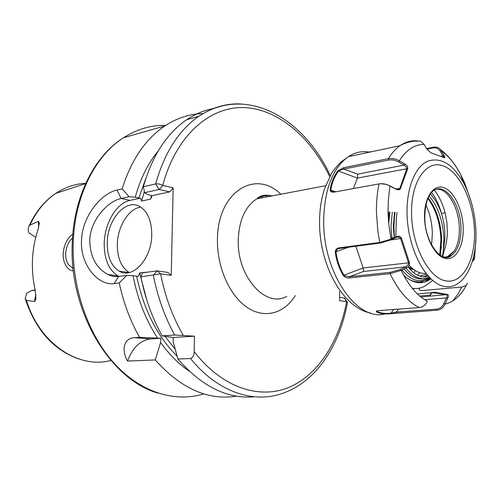 <?xml version="1.0" encoding="UTF-8"?>
<svg xmlns="http://www.w3.org/2000/svg" width="501" height="501" viewBox="0 0 501 501"><rect width="100%" height="100%" fill="white"/><g stroke="black" fill="none" stroke-linecap="round" stroke-linejoin="round"><path stroke-width="0.75" d="M72.52 237.906C68.499 241.726 66.213 246.943 65.662 253.55C65.556 258.053 66.539 261.816 68.631 264.854L73.133 268.448M73.397 270.803C70.766 270.74 68.43 269.262 66.389 266.375C64.097 262.969 63.02 258.691 63.139 253.562C64.04 244.569 67.259 238.113 72.802 234.199M38.658 227.579L38.364 221.354L39.31 223.051L37.913 230.141C34.801 239.378 32.997 249.147 32.502 259.462C32.051 269.782 32.953 280.034 35.214 290.223L35.915 298.909L34.769 301.514L34.732 299.629L35.884 294.682M38.364 221.354L30.004 225.062L28.989 226.201C27.918 228.356 27.943 230.623 29.058 232.99L35.778 237.336M35.114 289.747L31.444 290.655L26.597 293.367L25.207 298.627L26.515 300.425L34.769 301.514M107.258 242.534C107.158 256.487 111.153 266.044 119.257 271.198C132.565 279.571 151.684 258.917 151.753 234.831C151.709 221.342 147.927 212.042 140.399 206.932C126.452 197.676 107.439 218.899 107.258 242.534M140.656 207.088C128.588 208.723 117.647 226.477 117.334 244.206C117.253 257.94 121.236 267.39 129.277 272.55M144.369 191.582L141.608 201.033L140.449 198.152L130.097 200.375C116.595 202.955 104.659 223.083 104.239 243.06C104.108 259.042 108.698 269.983 118.011 275.882L119.069 276.402M122.131 188.846L129.133 196.736L121.129 198.49C107.677 201.177 90.124 220.283 89.735 240.668C90.236 256.988 96.342 268.273 108.053 274.529C111.679 276.251 115.23 276.89 118.718 276.452L126.803 275.368L119.225 282.952L114.021 283.616C98.259 285.908 80.154 264.948 81.494 240.543C82.095 216.075 101.446 193.373 116.99 190.023L122.131 188.846C131.312 159.894 145.541 138.934 164.816 125.964C177.003 117.979 189.779 113.859 203.143 113.595M125.726 272.926L125.569 272.087M429.927 277.999L426.351 281.399L430.215 278.287M427.347 281.055L430.303 278.368M411.59 267.772L411.07 269.012L411.672 267.841M421.385 281.531L419.75 282.771M265.718 195.114L266.551 196.956M177.097 356.148C157.151 336.221 143.662 309.568 136.641 276.189L138.282 276.314L139.635 272.92L146.906 300.425M148.778 271.999L139.635 272.92M236.622 396.166C208.115 400.706 180.999 388.626 155.272 359.937L160.627 342.521L160.727 338.288L139.604 337.317L134.349 337.661L150.532 338.927L160.727 338.288M150.532 338.927C140.349 340.21 132.677 347.581 127.523 361.052L155.272 359.937M127.523 361.052C121.668 351.044 122.964 338.369 134.349 337.661M139.604 337.317C130.298 320.947 123.509 302.823 119.225 282.952M157.558 338.031C145.785 319.945 137.612 299.166 133.053 275.688L126.803 275.368M254.276 396.792C227.398 399.184 201.947 386.597 177.918 359.029L190.512 358.522C192.879 357.633 194.1 355.341 194.169 351.658L194.444 336.171L174.705 335.031L162.155 335.845C152.254 318.11 145.165 298.439 140.894 276.821L142.434 272.851L157.12 270.884L167.885 272.431L171.229 275.375L160.621 273.847L140.894 276.821M162.155 335.845L173.258 337.499L173.164 341.788L177.918 359.029M189.347 371.26C178.838 364.133 169.263 354.551 160.627 342.521M136.641 276.189L133.053 275.688M141.608 201.033L150.607 199.129L151.578 195.459M143.349 186.729L155.617 183.948C157.784 183.566 160.151 184.061 162.731 185.433L173.164 187.85L169.714 191.864L151.96 195.678L147.551 194.545L144.601 192.678L143.349 186.729C152.317 155.679 166.764 133.347 186.691 119.733C195.434 113.865 204.577 110.082 214.109 108.391M190.512 358.522C218.737 393.36 255.779 404.338 284.988 392.421C317.477 380.159 339.96 344.25 347.443 302.61L346.611 301.715L339.64 300.725L339.584 291.432M129.133 196.736L135.289 197.206C140.336 178.744 147.945 163.376 158.109 151.114M135.289 197.206L138.827 197.964L145.935 178.149M173.164 187.85L171.229 275.375M151.96 195.678L150.607 199.129M140.449 198.152L138.827 197.964M429.576 277.648C423.633 282.295 417.064 283.046 409.868 279.909M169.714 191.864L159.118 189.491L144.601 192.678M339.622 297.287L344.519 298.064M173.258 337.499L194.444 336.171M194.169 351.658C222.087 387.805 259.311 399.585 288.714 387.455C318.204 375.074 339.158 341.619 346.611 301.715L344.225 297.963M157.289 270.884L160.621 273.847C165.092 296.529 172.613 316.989 183.178 335.219M329.702 176.584C310.614 137.174 278.349 108.974 244.087 107.583C210 106.3 176.12 135.251 162.731 185.433L159.28 189.497M261.578 195.922L262.612 197.707M419.807 272.694L417.521 275.206M415.273 270.559L413.701 272.769M410.926 267.534L410.281 268.736M419.406 288.808L419.343 288.207M406.718 267.766L405.923 266.826L363.532 271.473L363.169 267.96L408.528 262.85L400.675 238.664C399.717 237.186 398.326 236.735 396.51 237.311L390.736 239.948L380.603 242.966L339.578 248.408C337.555 248.809 336.365 249.968 336.002 251.878C337.01 260.263 339.653 267.997 343.93 275.074L344.807 275.876L349.397 276.696L390.298 272.35L400.38 269.432L405.923 266.826L408.365 264.353L408.528 262.85L409.461 262.749C409.624 265.048 408.71 266.72 406.718 267.766L401.169 270.365L390.079 273.665L349.166 277.974C346.986 278.23 345.032 277.391 343.298 275.456C338.983 268.292 336.309 260.464 335.275 251.978C335.52 249.523 336.735 248.158 338.92 247.889L379.777 242.459L390.98 239.221L396.592 236.641C398.677 235.814 400.337 236.391 401.552 238.376L409.461 262.749M353.362 188.583L357.426 178.099L357.701 174.154L404.15 165.098L398.614 161.936C395.251 160.113 391.926 159.475 388.644 160.026L343.786 169.081L339.327 170.49L338.476 171.179C334.355 176.79 331.831 183.072 330.892 190.029L331.9 191.582L334.111 192.108M380.522 183.71L386.634 184.399L395.571 189.027L398.846 189.228L399.842 188.307L406.85 168.63L406.643 167.409L404.15 165.098L404.896 163.959C406.906 165.186 407.858 166.727 407.764 168.574L400.249 189.084L399.053 189.76L397.318 189.798L390.191 186.034C386.39 184.055 382.664 183.335 379.013 183.886L333.779 192.171L331.061 191.783L330.309 190.937L330.172 189.917C331.136 182.871 333.697 176.515 337.849 170.847L343.542 167.747L388.388 158.642C392.001 158.028 395.658 158.742 399.353 160.796L404.896 163.959M394.519 216.388L393.918 226.546L394.393 237.599M434.348 190.117C439.039 196.091 442.608 203.606 445.057 212.662L446.905 222.381L447.368 232.239C447.236 239.152 446.034 245.734 443.754 251.972L443.222 251.483L444.85 239.19C445.17 230.429 444.049 221.893 441.494 213.583C439.208 205.153 435.895 198.108 431.549 192.44M411.484 269.137L411.997 268.129M412.718 288.858L414.515 288.513M425.443 281.838L427.973 278.806M395.796 237.004L396.297 219.031L397.017 212.487M409.123 265.311C414.584 271.166 420.151 273.859 425.831 273.377M443.754 251.972L442.671 256.531M445.677 257.289L449.503 255.886L454.369 250.832C457.851 245.033 459.505 237.443 459.329 228.074C459.079 208.742 448.37 189.09 437.623 189.196L436.584 189.221M423.195 281.08L421.303 282.714M426.576 148.609L433.421 147.206C436.233 146.705 438.582 147.469 440.46 149.492L444.149 155.467L444.888 157.721L444.406 157.696L430.91 152.83L426.915 149.198L424.153 144.426L420.809 141.295L416.024 140.775C410.375 140.562 405.008 142.215 399.93 145.722L348.327 156.663C332.639 168.073 324.416 189.403 323.665 220.653C322.932 273.177 357.175 321.861 384.987 313.92M470.915 200.876L464.596 182.696L463.275 181.963M473.902 255.798L474.503 255.535L474.729 254.439L474.46 259.123L472.462 261.441M376.583 310.977L376.758 311.309C380.566 313.206 385.263 313.845 390.836 313.213L396.285 312.067L436.559 309.155C439.772 308.785 442.189 306.938 443.817 303.619L446.391 297.938C447.312 296.285 447.487 295.239 446.917 294.813L432.432 292.603L431.035 293.517L429.733 295.152L430.04 295.515L431.543 293.317L433.979 292.146L447.731 294.519C448.558 295.058 448.52 296.367 447.618 298.446L445.045 304.126C443.272 307.783 440.623 309.812 437.085 310.213L390.504 313.714C384.874 314.352 380.127 313.714 376.257 311.791L376.608 310.971L378.656 310.607L419.281 307.576C422.85 307.157 425.568 305.078 427.428 301.339C417.414 295.997 408.666 285.67 401.169 270.365L400.38 269.432M419.237 288.188L419.112 288.614C419.149 290.104 420.214 290.743 422.318 290.53L461.834 287.029L466.243 285.407M466.556 285.094L467.377 283.159C461.753 294.826 454.307 301.815 445.045 304.126L443.817 303.619M445.057 212.662L441.494 213.583C438.657 205.516 434.949 198.978 430.359 193.962M412.799 269.394L412.981 268.943M443.917 157.471L440.216 151.239C438.494 148.546 436.077 147.451 432.952 147.958L426.915 149.192M441.156 156.274L444.149 155.467M440.216 151.239L441.394 150.782C448.664 156.18 455.071 164.059 460.613 174.404C454.977 163.789 448.263 155.485 440.46 149.492M400.719 188.407L395.621 189.052M337.849 170.847L357.426 178.099L407.764 168.574M398.614 161.936L399.353 160.796C406.261 149.843 414.527 144.388 424.153 144.426M390.736 239.948L390.98 239.221L388.67 223.571L388.031 211.829L388.331 200.387L389.928 185.833M357.701 174.154L343.786 169.081L343.542 167.747M330.172 189.917L335.745 191.808M447.731 294.519L420.853 296.987M432.682 292.521L433.979 292.146M447.618 298.446L446.391 297.938L424.604 299.698M396.811 313.094L396.285 312.067L398.571 309.123M377.128 310.827L376.257 311.791M390.504 313.714L393.717 309.486M355.86 246.241L363.169 267.96L343.298 275.456M472.662 260.739L473.508 257.527M390.592 240.01L401.552 238.376M396.335 237.38L396.592 236.641M339.753 248.371L338.92 247.889M349.166 277.974L349.397 276.696L363.532 271.473M348.69 247.187L335.275 251.978M475.944 237.85L474.56 258.516L473.414 258.954M431.599 245.033L432.363 233.353C432.062 223.114 429.914 213.651 425.919 204.972M409.004 268.135L412.799 268.799M116.99 190.023L121.129 198.49L130.097 200.375M295.283 295.603C284.343 313.444 264.76 319.162 247.275 307.508C229.809 295.941 217.002 267.478 217.453 239.797C217.315 192.071 255.303 168.693 280.823 194.238M272.218 195.878C266.858 195.021 261.741 195.997 256.875 198.797C245.271 206.312 239.058 220.083 238.244 240.111C237.017 276.815 265.887 308.472 286.741 296.41M257.752 198.628L257.57 198.221M165.725 125.369C151.026 125.068 136.973 129.183 123.559 137.719C95.478 155.548 74.849 195.672 73.252 242.033C71.499 287.117 87.869 334.367 114.397 363.563C141.038 392.728 175.275 402.748 203.826 393.874M85.74 183.347C75.156 183.804 65.174 187.149 55.78 193.38C44.921 200.757 36.329 211.316 30.004 225.062M164.986 336.353L175.193 349.322M441.487 246.937L439.784 254.978M426.601 274.335L419.7 276.107M423.689 276.871L427.416 275.3M26.515 300.425C39.504 343.742 78.864 369.35 110.878 360.426M174.705 335.031C164.766 317.052 157.64 297.112 153.325 275.206L157.12 270.884M159.118 189.491L155.617 183.948C164.541 152.536 178.951 129.972 198.841 116.27C212.199 107.364 226.201 103.262 240.843 103.964M118.718 276.452L114.021 283.616M407.037 213.226C406.593 187.862 415.141 166.965 427.315 161.335C440.686 156.7 452.804 163.946 463.675 183.09C470.652 196.492 474.685 211.635 475.781 228.512L475.925 231.825C477.008 263.726 463.206 289.835 444.631 286.478C426.082 283.666 407.495 248.746 407.037 213.226M474.491 230.936C473.721 201.634 459.667 171.624 443.022 165.812C426.389 159.531 410.864 181.468 411.553 213.896C411.997 246.26 428.843 278.155 445.79 280.886C462.749 284.105 475.48 260.276 474.491 230.936M369.538 152.166C362.098 150.801 355.027 152.304 348.327 156.663L340.548 162.343C335.376 168.029 332.42 171.643 331.668 173.189L324.429 189.027C321.179 199.285 319.55 210.364 319.55 222.275C319.4 265.599 342.928 307.702 370.659 313.069M424.529 217.409C424.059 197.839 433.265 184.067 443.542 187.581C453.825 190.812 462.78 209.518 463.218 227.88C463.801 246.285 455.653 260.764 445.245 258.41C434.849 256.349 424.842 236.935 424.529 217.409M460.976 227.849C460.845 204.283 445.051 182.113 433.44 190.662C427.967 194.851 425.086 203.826 424.798 217.584C424.597 242.622 442.114 264.202 451.169 255.692C457.789 250.888 461.058 241.607 460.976 227.849M442.302 256.424L443.222 251.483L443.917 239.253C443.122 221.317 438.187 206.888 429.125 195.966M394.481 212.305L393.291 226.709L394.193 237.624M389.922 211.967L388.67 223.521M391.882 237.937L390.98 227.041L392.283 212.142M428.18 197.87C436.471 208.811 440.968 222.701 441.669 239.541L440.335 255.353M405.985 268.104C413.644 277.648 421.354 280.673 429.119 277.172M423.163 278.625C416.619 279.702 410.281 276.477 404.144 268.968M412.21 288.244C416.763 289.008 421.047 288.257 425.055 285.996L432.689 280.51M403.612 275.174C413.281 283.823 422.356 285.063 430.841 278.888M443.667 256.919L447.543 257.069L451.169 255.692L449.503 255.886M380.603 242.966L379.777 242.459L377.911 231.712L376.433 212.255C376.32 202.172 377.184 192.716 379.013 183.886M388.644 160.026L388.388 158.642C391.776 153.055 395.621 148.753 399.93 145.722C406.893 141.946 413.851 140.468 420.809 141.295M442.997 155.911L444.594 157.771M464.596 182.696L460.613 174.404L463.675 183.09C470.671 196.58 474.704 211.723 475.781 228.512M419.281 307.576C408.096 301.99 398.364 290.686 390.079 273.665L390.298 272.35M461.834 287.029L457.601 294.669L452.653 300.995M401.971 269.989C410.952 280.773 419.732 283.297 428.299 277.548M428.261 276.258C421.347 278.255 414.59 275.13 408.002 266.87M432.952 147.958L433.421 147.206M419.663 296.003L429.733 295.152M437.085 310.213L436.559 309.155M390.767 238.138L394.419 237.643M388.676 223.158L388.951 211.898M408.415 267.402L411.352 267.553M129.133 272.588L119.257 271.198M73.108 268.179L72.157 268.048M164.816 125.964L123.559 137.719C94.62 155.798 73.872 196.304 72.282 242.459C68.612 311.115 110.114 379.739 158.128 393.185M271.605 195.991C265.204 194.369 260.295 195.302 256.875 198.797L325.581 185.727M28.989 226.201C35.408 211.979 44.338 201.039 55.78 193.38L85.64 183.56M77.906 358.666C53.05 349.485 35.527 329.614 25.338 299.059M186.691 119.733L198.841 116.27C246.843 84.525 303.813 118.342 330.272 175.55M151.559 197.45L151.747 196.718M108.053 274.529L118.011 275.882M344.494 298.032L347.256 302.122M35.202 290.167L31.444 290.655M409.035 268.167C411.402 269.219 412.937 269.644 413.644 269.45M394.293 218.611L394.525 216.338M439.74 254.946L440.918 239.779C440.247 223.246 435.926 209.456 427.942 198.421M454.369 250.832L447.355 256.888M475.944 237.912L474.566 258.428M443.661 253.105L443.754 252.567M395.045 212.343L394.293 218.605M370.446 151.972L370.026 151.571M444.888 157.721L444.299 157.646M333.585 192.202L331.9 191.582M398.846 189.228L396.654 189.616M396.711 189.409L397.318 189.798M333.309 192.052L332.163 192.196M432.419 292.603L417.364 293.899M431.543 293.317L431.035 293.517M394.563 237.574L390.761 238.094M474.103 254.834L474.729 254.439"/></g></svg>
